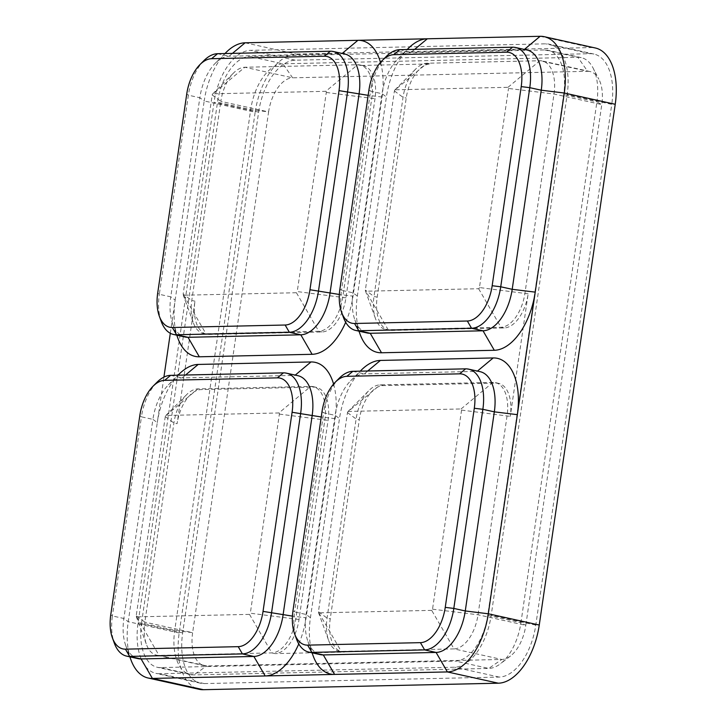 <?xml version="1.0" encoding="UTF-8"?>
<svg xmlns="http://www.w3.org/2000/svg" width="726" height="726" viewBox="0 0 726 726"><rect width="100%" height="100%" fill="white"/><g stroke="black" fill="none" stroke-linecap="round" stroke-linejoin="round"><path stroke-width="0.54" stroke-dasharray="3.63 2.72" d="M391.35 330.439L504.143 327.952A34.267 18.713 -77.5 0 0 528.147 293.839L510.269 416.37A34.267 18.713 102.5 0 0 498.58 383.337A34.267 18.713 102.5 0 0 496.094 383.092L383.301 385.579A34.267 18.713 -77.5 0 0 359.297 419.701L330.248 618.806A34.267 18.713 102.5 0 0 341.946 651.848A34.267 18.713 102.5 0 0 344.423 652.084L275.018 653.618A34.267 18.713 -77.5 0 0 299.021 619.496L328.061 420.381A34.267 18.713 102.5 0 0 316.373 387.348A34.267 18.713 102.5 0 0 313.895 387.112L201.102 389.599A34.267 18.713 -77.5 0 0 177.099 423.712L194.967 301.181A34.267 18.713 102.5 0 0 206.665 334.214A34.267 18.713 102.5 0 0 209.142 334.459L321.936 331.973A34.267 18.713 -77.5 0 0 345.939 297.851L374.988 98.736A34.267 18.713 102.5 0 0 363.299 65.703A34.267 18.713 102.5 0 0 360.813 65.467L430.228 63.933A34.267 18.713 -77.5 0 0 406.224 98.055L377.175 297.161A34.267 18.713 102.5 0 0 388.864 330.203A34.267 18.713 102.5 0 0 391.35 330.439L388.165 329.74A34.267 18.713 102.5 0 1 385.678 329.495A34.267 18.713 102.5 0 1 375.56 318.778A34.267 18.713 102.5 0 1 373.99 296.462L403.039 97.348A34.267 18.713 102.5 0 1 415.826 68.925A34.267 18.713 102.5 0 1 427.042 63.235L539.835 60.748A34.267 18.713 102.5 0 1 542.313 60.984A34.267 18.713 102.5 0 1 554.011 94.017L524.962 293.132A34.267 18.713 102.5 0 1 500.958 327.254L388.165 329.74L365.84 291.208A1.171 0.635 102.5 0 1 365.414 290.827A1.171 0.635 102.5 0 1 365.36 290.073L373.99 296.462L377.175 297.161M360.032 334.096A58.407 31.899 102.5 0 1 357.355 296.054L386.404 96.939A58.407 31.899 -77.5 0 1 408.203 48.488M380.497 62.391A58.407 31.899 102.5 0 1 382.067 97.039L353.017 296.144L339.351 294.475M345.676 322.28A58.407 31.899 -77.5 0 0 353.017 296.144M177.825 338.107A58.407 31.899 102.5 0 1 175.157 300.065L204.197 100.959L255.162 112.221L179.186 632.981A58.407 31.899 102.5 0 0 199.115 689.292M179.077 374.153A58.407 31.899 -77.5 0 0 157.279 422.605L163.913 377.121M170.311 333.27L175.157 300.065L170.782 296.834A41.663 22.751 -77.5 0 0 172.688 323.968A41.663 22.751 -77.5 0 0 185.003 337M333.57 384.036A58.407 31.899 102.5 0 1 335.14 418.684L306.1 617.79L292.424 616.12M298.758 643.926A58.407 31.899 -77.5 0 0 306.1 617.79M313.106 655.732A58.407 31.899 102.5 0 1 310.438 617.699L339.478 418.584A58.407 31.899 -77.5 0 1 361.276 370.133M159.647 673.719A52.172 28.495 102.5 0 1 155.872 673.347A52.172 28.495 102.5 0 1 138.067 623.044L214.043 102.284A52.172 28.495 -77.5 0 1 250.588 50.339L545.589 43.832A52.172 28.495 102.5 0 1 549.364 44.204A52.172 28.495 102.5 0 1 567.169 94.507L491.203 615.267A52.172 28.495 -77.5 0 1 454.648 667.212L159.647 673.719L204.242 683.574A52.172 28.495 102.5 0 1 200.458 683.211A52.172 28.495 102.5 0 1 182.662 632.9L258.628 112.149L214.043 102.284M141.543 622.972L217.51 102.212A45.947 25.092 -77.5 0 1 249.699 56.465L544.7 49.958A45.947 25.092 102.5 0 1 548.021 50.285A45.947 25.092 102.5 0 1 563.703 94.58L487.727 615.339A45.947 25.092 -77.5 0 1 455.538 661.087L160.546 667.584A45.947 25.092 102.5 0 1 157.215 667.267A45.947 25.092 102.5 0 1 141.543 622.972L174.739 630.313L192.635 632.682L268.602 111.922L220.831 101.359A34.267 18.713 102.5 0 1 233.618 72.936A34.267 18.713 102.5 0 1 244.834 67.246L357.628 64.759A34.267 18.713 102.5 0 1 360.114 65.004A34.267 18.713 102.5 0 1 371.803 98.037L342.754 297.152A34.267 18.713 102.5 0 1 318.75 331.265L205.957 333.751A34.267 18.713 102.5 0 1 203.48 333.515A34.267 18.713 102.5 0 1 193.352 322.789A34.267 18.713 102.5 0 1 191.782 300.473L220.831 101.359L212.201 94.97L183.152 294.084L191.782 300.473L194.967 301.181M130.907 659.752A58.407 31.899 102.5 0 1 128.23 621.71L157.279 422.605L152.914 419.365L123.865 618.479A41.663 22.751 -77.5 0 0 125.77 645.614A41.663 22.751 -77.5 0 0 138.076 658.645M540.117 36.3L591.073 47.571L296.072 54.069A58.407 31.899 -77.5 0 0 255.162 112.221M225.995 52.508A58.407 31.899 -77.5 0 0 204.197 100.959L199.831 97.72L170.782 296.834L159.321 294.302L188.37 95.188L199.831 97.72A41.663 22.751 -77.5 0 1 215.377 63.162L224.969 53.542M591.073 47.571A58.407 31.899 102.5 0 1 595.302 47.98M204.242 683.574L499.234 677.077A52.172 28.495 -77.5 0 0 535.788 625.122L611.755 104.362L567.169 94.507M258.628 112.149A52.172 28.495 -77.5 0 1 295.183 60.194L590.174 53.697A52.172 28.495 102.5 0 1 593.959 54.06A52.172 28.495 102.5 0 1 611.755 104.362M299.021 619.496L250.325 613.216A1.171 0.635 102.5 0 1 249.508 614.377L136.715 616.864A1.171 0.635 102.5 0 1 136.279 616.492A1.171 0.635 102.5 0 1 136.225 615.73L144.864 622.118L173.913 423.004A34.267 18.713 102.5 0 1 186.7 394.581A34.267 18.713 102.5 0 1 197.917 388.891L310.71 386.404A34.267 18.713 102.5 0 1 313.187 386.649A34.267 18.713 102.5 0 1 324.876 419.682L295.836 618.797A34.267 18.713 102.5 0 1 271.833 652.91L159.039 655.397A34.267 18.713 102.5 0 1 156.553 655.161A34.267 18.713 102.5 0 1 146.434 644.434A34.267 18.713 102.5 0 1 144.864 622.118L192.635 632.682A34.267 18.713 102.5 0 0 204.324 665.715A34.267 18.713 102.5 0 0 206.81 665.96L193.742 674.926A45.947 25.092 102.5 0 1 190.421 674.608A45.947 25.092 102.5 0 1 174.739 630.313L250.715 109.553A45.947 25.092 102.5 0 1 282.895 63.806L249.699 56.465M544.7 49.958L577.896 57.3L587.606 71.311A34.267 18.713 102.5 0 1 590.093 71.547A34.267 18.713 102.5 0 1 598.877 79.207L593.006 67.89A45.947 25.092 102.5 0 0 581.227 57.626A45.947 25.092 102.5 0 0 577.896 57.3L282.895 63.806L292.614 77.809A34.267 18.713 -77.5 0 0 268.602 111.922L250.715 109.553L217.51 102.212M593.006 67.89A45.947 25.092 102.5 0 1 596.899 101.921L563.703 94.58M136.715 616.864L159.039 655.397L206.81 665.96L501.802 659.462A34.267 18.713 -77.5 0 0 510.523 655.977A34.267 18.713 -77.5 0 0 525.805 625.34L520.932 622.681L596.899 101.921L601.781 104.58L554.011 94.017L508.499 88.445A1.171 0.635 102.5 0 0 508.018 87.311L395.225 89.788L427.042 63.235L430.228 63.933M487.727 615.339L520.932 622.681A45.947 25.092 102.5 0 1 500.432 663.764A45.947 25.092 102.5 0 1 488.743 668.428L455.538 661.087M508.018 87.311L539.835 60.748L587.606 71.311L292.614 77.809L244.834 67.246L213.017 93.808A1.171 0.635 102.5 0 0 212.636 93.999L233.618 72.936M160.546 667.584L193.742 674.926L488.743 668.428L501.802 659.462L454.031 648.899L341.238 651.385A34.267 18.713 102.5 0 1 338.761 651.14A34.267 18.713 102.5 0 1 328.633 640.423A34.267 18.713 102.5 0 1 327.072 618.107L356.112 418.993A34.267 18.713 102.5 0 1 368.899 390.57A34.267 18.713 102.5 0 1 380.115 384.88L492.909 382.393A34.267 18.713 102.5 0 1 495.395 382.629A34.267 18.713 102.5 0 1 507.084 415.662L478.035 614.777A34.267 18.713 102.5 0 1 454.031 648.899L431.707 610.366A1.171 0.635 102.5 0 0 432.533 609.196L461.573 410.09A1.171 0.635 102.5 0 0 461.092 408.956L348.298 411.433L380.115 384.88L383.301 385.579M432.533 609.196L478.035 614.777L525.805 625.34L601.781 104.58A34.267 18.713 102.5 0 0 598.877 79.207M344.832 54.042A41.663 22.751 -77.5 0 0 341.81 53.751L229.017 56.238A41.663 22.751 -77.5 0 0 215.377 63.162M203.915 60.621A41.663 22.751 -77.5 0 0 188.37 95.188L186.745 93.981M157.696 293.095L159.321 294.302A41.663 22.751 -77.5 0 0 161.226 321.436M480.113 371.676A41.663 22.751 -77.5 0 0 477.091 371.385L364.298 373.872A41.663 22.751 -77.5 0 0 350.658 380.787A41.663 22.751 -77.5 0 0 335.113 415.354L306.063 614.468A41.663 22.751 -77.5 0 0 307.978 641.602A41.663 22.751 -77.5 0 0 320.284 654.634M339.196 378.255A41.663 22.751 -77.5 0 0 323.651 412.813L335.113 415.354L339.478 418.584M292.977 610.729L294.602 611.927L323.651 412.813L322.026 411.615M310.438 617.699L306.063 614.468L294.602 611.927A41.663 22.751 -77.5 0 0 296.507 639.062M297.905 375.687A41.663 22.751 -77.5 0 0 294.892 375.396L182.099 377.883A41.663 22.751 -77.5 0 0 168.459 384.807A41.663 22.751 -77.5 0 0 152.914 419.365L141.443 416.833A41.663 22.751 -77.5 0 1 156.988 382.266M110.769 614.74L112.394 615.947L141.443 416.833L139.819 415.626M179.186 632.981L128.23 621.71L123.865 618.479L112.394 615.947A41.663 22.751 -77.5 0 0 114.3 643.082M527.031 50.03A41.663 22.751 -77.5 0 0 524.018 49.74L411.225 52.227A41.663 22.751 -77.5 0 0 397.585 59.142A41.663 22.751 -77.5 0 0 382.039 93.708L352.99 292.823A41.663 22.751 -77.5 0 0 354.896 319.957A41.663 22.751 -77.5 0 0 367.202 332.989M386.123 56.61A41.663 22.751 -77.5 0 0 370.569 91.167L382.039 93.708L386.404 96.939M339.895 289.084L341.529 290.282L370.569 91.167L368.944 89.97M357.355 296.054L352.99 292.823L341.529 290.282A41.663 22.751 -77.5 0 0 343.434 317.416M345.939 297.851L297.243 291.571A1.171 0.635 102.5 0 1 296.426 292.732L183.633 295.219A1.171 0.635 102.5 0 1 183.206 294.847A1.171 0.635 102.5 0 1 183.152 294.084M212.201 94.97A1.171 0.635 102.5 0 1 212.636 93.999M360.813 65.467L357.628 64.759L325.811 91.322L213.017 93.808M325.811 91.322A1.171 0.635 102.5 0 1 326.292 92.456L297.243 291.571M431.707 610.366L318.914 612.853A1.171 0.635 102.5 0 1 318.487 612.472A1.171 0.635 102.5 0 1 318.433 611.719L327.072 618.107L330.248 618.806M348.298 411.433A1.171 0.635 102.5 0 0 347.917 411.633A1.171 0.635 102.5 0 0 347.482 412.604L318.433 611.719M313.895 387.112L310.71 386.404L278.893 412.967L166.091 415.454A1.171 0.635 102.5 0 0 165.709 415.644A1.171 0.635 102.5 0 0 165.274 416.615L136.225 615.73M278.893 412.967A1.171 0.635 102.5 0 1 279.374 414.101L250.325 613.216M395.225 89.788A1.171 0.635 102.5 0 0 394.844 89.988A1.171 0.635 102.5 0 0 394.409 90.959L365.36 290.073M528.147 293.839L479.45 287.55L508.499 88.445M479.45 287.55A1.171 0.635 102.5 0 1 478.634 288.721L365.84 291.208M245.116 42.798L296.072 54.069M182.662 632.9L138.067 623.044M499.234 677.077L454.648 667.212M535.788 625.122L491.203 615.267M590.174 53.697L545.589 43.832M295.183 60.194L250.588 50.339M165.274 416.615L173.913 423.004L177.099 423.712M249.508 614.377L271.833 652.91L275.018 653.618M318.914 612.853L341.238 651.385L344.423 652.084M461.573 410.09L510.269 416.37M232.447 53.379L229.017 56.238L217.555 53.706M342.164 53.461L330.348 51.219M382.067 97.039L368.164 95.333M367.728 371.004L364.298 373.872L352.836 371.331M477.445 371.086L465.629 368.844M185.529 375.024L182.099 377.883L170.628 375.351M295.246 375.106L283.421 372.865M335.14 418.684L321.237 416.978M414.655 49.359L411.225 52.227L399.754 49.686M524.372 49.441L512.547 47.199M326.292 92.456L374.988 98.736M296.426 292.732L318.75 331.265L321.936 331.973M183.633 295.219L205.957 333.751L209.142 334.459M461.092 408.956L492.909 382.393L496.094 383.092M347.482 412.604L356.112 418.993L359.297 419.701M166.091 415.454L197.917 388.891L201.102 389.599M279.374 414.101L328.061 420.381M478.634 288.721L500.958 327.254L504.143 327.952M394.409 90.959L403.039 97.348L406.224 98.055M200.458 683.211L155.872 673.347M593.959 54.06L549.364 44.204M190.421 674.608L157.215 667.267M581.227 57.626L548.021 50.285M204.324 665.715L156.553 655.161M590.093 71.547L542.313 60.984M510.523 655.977L500.432 663.764M172.688 323.968L176.763 335.185M350.658 380.787L360.25 371.167M307.978 641.602L312.044 652.81M168.459 384.807L178.042 375.188M125.77 645.614L129.845 656.83M397.585 59.142L407.168 49.522M354.896 319.957L358.971 331.165M360.114 65.004L363.299 65.703M203.48 333.515L206.665 334.214M183.206 294.847L193.352 322.789M495.395 382.629L498.58 383.337M338.761 651.14L341.946 651.848M347.917 411.633L368.899 390.57M318.487 612.472L328.633 640.423M313.187 386.649L316.373 387.348M165.709 415.644L186.7 394.581M136.279 616.492L146.434 644.434M385.678 329.495L388.864 330.203M394.844 89.988L415.826 68.925M365.414 290.827L375.56 318.778"/><path stroke-width="1.09" d="M341.519 312.162L343.434 317.416A41.663 22.751 -77.5 0 0 355.74 330.448L367.202 332.989A41.663 22.751 -77.5 0 0 370.224 333.279L483.017 330.793L494.306 350.286A58.407 31.899 -77.5 0 0 535.225 292.133L512.202 289.311L541.251 90.196A41.663 22.751 -77.5 0 0 527.031 50.03L515.569 47.499A41.663 22.751 -77.5 0 0 512.547 47.199L506.557 52.199L393.764 54.686A35.429 19.348 -77.5 0 0 382.166 60.576A35.429 19.348 -77.5 0 0 368.944 89.97L339.895 289.084A35.429 19.348 -77.5 0 0 341.519 312.162A35.429 19.348 -77.5 0 0 354.551 323.487L467.344 321.01A35.429 19.348 -77.5 0 0 492.174 285.726L521.214 86.612A35.429 19.348 -77.5 0 0 506.557 52.199M494.306 350.286L381.513 352.772A58.407 31.899 102.5 0 1 360.032 334.096L358.971 331.165M360.25 371.167L361.276 370.133A58.407 31.899 -77.5 0 1 380.397 360.432L493.19 357.945A58.407 31.899 102.5 0 1 517.348 414.664L564.274 93.019A58.407 31.899 102.5 0 0 544.346 36.708A58.407 31.899 102.5 0 0 540.117 36.3L427.324 38.787A58.407 31.899 -77.5 0 0 408.203 48.488L407.168 49.522M414.655 49.359L427.324 38.787L357.909 40.311A58.407 31.899 102.5 0 1 380.497 62.391M159.321 316.173A35.429 19.348 -77.5 0 0 172.352 327.508L285.146 325.021A35.429 19.348 -77.5 0 0 309.966 289.738L339.015 90.632A35.429 19.348 -77.5 0 0 324.359 56.22L211.565 58.706A35.429 19.348 -77.5 0 0 199.968 64.587A35.429 19.348 -77.5 0 0 186.745 93.981L157.696 293.095A35.429 19.348 -77.5 0 0 159.321 316.173L161.226 321.436A41.663 22.751 -77.5 0 0 173.532 334.468L185.003 337A41.663 22.751 -77.5 0 0 188.016 337.3L300.809 334.813L312.107 354.306A58.407 31.899 -77.5 0 0 345.676 322.28M312.107 354.306L199.314 356.793A58.407 31.899 102.5 0 1 177.825 338.107L176.763 335.185M163.913 377.121L170.311 333.27M333.57 384.036A58.407 31.899 102.5 0 0 310.982 361.956L198.189 364.443A58.407 31.899 -77.5 0 0 179.077 374.153L178.042 375.188M112.394 637.818A35.429 19.348 -77.5 0 0 125.426 649.153L238.219 646.666A35.429 19.348 -77.5 0 0 263.039 611.383L292.088 412.268A35.429 19.348 -77.5 0 0 277.432 377.865L164.639 380.351A35.429 19.348 -77.5 0 0 153.041 386.232A35.429 19.348 -77.5 0 0 139.819 415.626L110.769 614.74A35.429 19.348 -77.5 0 0 112.394 637.818L114.3 643.082A41.663 22.751 -77.5 0 0 126.614 656.113L138.076 658.645A41.663 22.751 -77.5 0 0 141.098 658.936L152.387 678.429L265.181 675.951A58.407 31.899 -77.5 0 0 298.758 643.926M238.219 646.666L242.42 653.917L129.627 656.404L141.098 658.936L253.891 656.458L265.181 675.951L334.595 674.418A58.407 31.899 102.5 0 1 313.106 655.732L312.044 652.81M129.845 656.83L130.907 659.752A58.407 31.899 102.5 0 0 148.158 678.02A58.407 31.899 102.5 0 0 152.387 678.429L203.344 689.7L498.345 683.202A58.407 31.899 -77.5 0 0 539.255 625.041L615.231 104.29A58.407 31.899 102.5 0 0 595.302 47.98L544.346 36.708M294.602 633.807L296.507 639.062A41.663 22.751 -77.5 0 0 308.813 652.093L320.284 654.634A41.663 22.751 -77.5 0 0 323.297 654.925L436.09 652.438L447.388 671.931A58.407 31.899 -77.5 0 0 488.299 613.779L517.348 414.664L494.324 411.842A41.663 22.751 -77.5 0 0 480.113 371.676L468.642 369.144A41.663 22.751 -77.5 0 0 465.629 368.844L459.64 373.845L346.846 376.331A35.429 19.348 -77.5 0 0 335.249 382.221A35.429 19.348 -77.5 0 0 322.026 411.615L292.977 610.729A35.429 19.348 -77.5 0 0 294.602 633.807A35.429 19.348 -77.5 0 0 307.633 645.133L420.427 642.655A35.429 19.348 -77.5 0 0 445.247 607.372L474.296 408.257A35.429 19.348 -77.5 0 0 459.64 373.845M498.345 683.202L447.388 671.931L334.595 674.418L323.297 654.925L311.835 652.393L424.628 649.906A41.663 22.751 -77.5 0 0 453.814 608.424L465.275 610.956L494.324 411.842L482.863 409.31L453.814 608.424L445.247 607.372M203.344 689.7A58.407 31.899 102.5 0 1 199.115 689.292L148.158 678.02M342.164 53.461L357.909 40.311L245.116 42.798A58.407 31.899 -77.5 0 0 225.995 52.508L224.969 53.542M285.146 325.021L289.347 332.272L300.809 334.813A41.663 22.751 -77.5 0 0 329.994 293.322L359.043 94.217A41.663 22.751 -77.5 0 0 344.832 54.042L333.361 51.51A41.663 22.751 -77.5 0 0 330.348 51.219L324.359 56.22M333.361 51.51A41.663 22.751 -77.5 0 1 347.582 91.676L318.532 290.79A41.663 22.751 -77.5 0 1 289.347 332.272L176.554 334.759L188.016 337.3L199.314 356.793M199.968 64.587L203.915 60.621A41.663 22.751 -77.5 0 1 217.555 53.706L330.348 51.219M173.532 334.468A41.663 22.751 -77.5 0 0 176.554 334.759L172.352 327.508M420.427 642.655L424.628 649.906L436.09 652.438A41.663 22.751 -77.5 0 0 465.275 610.956L488.299 613.779L539.255 625.041M474.296 408.257L482.863 409.31A41.663 22.751 -77.5 0 0 468.642 369.144M335.249 382.221L339.196 378.255A41.663 22.751 -77.5 0 1 352.836 371.331L465.629 368.844M308.813 652.093A41.663 22.751 -77.5 0 0 311.835 652.393L307.633 645.133M286.443 373.155A41.663 22.751 -77.5 0 1 300.655 413.321L271.606 612.435A41.663 22.751 -77.5 0 1 242.42 653.917L253.891 656.458A41.663 22.751 -77.5 0 0 283.076 614.967L312.126 415.862A41.663 22.751 -77.5 0 0 297.905 375.687L286.443 373.155A41.663 22.751 -77.5 0 0 283.421 372.865L277.432 377.865M153.041 386.232L156.988 382.266A41.663 22.751 -77.5 0 1 170.628 375.351L283.421 372.865M126.614 656.113A41.663 22.751 -77.5 0 0 129.627 656.404L125.426 649.153M467.344 321.01L471.546 328.261L483.017 330.793A41.663 22.751 -77.5 0 0 512.202 289.311L500.74 286.779L492.174 285.726M515.569 47.499A41.663 22.751 -77.5 0 1 529.78 87.664L500.74 286.779A41.663 22.751 -77.5 0 1 471.546 328.261L358.753 330.747L370.224 333.279L381.513 352.772M382.166 60.576L386.123 56.61A41.663 22.751 -77.5 0 1 399.754 49.686L512.547 47.199M355.74 330.448A41.663 22.751 -77.5 0 0 358.753 330.747L354.551 323.487M521.214 86.612L529.78 87.664L541.251 90.196L564.274 93.019L615.231 104.29M245.116 42.798L232.447 53.379M368.164 95.333L339.015 90.632M339.351 294.475L309.966 289.738M217.555 53.706L211.565 58.706M380.397 360.432L367.728 371.004M493.19 357.945L477.445 371.086M352.836 371.331L346.846 376.331M198.189 364.443L185.529 375.024M310.982 361.956L295.246 375.106M321.237 416.978L292.088 412.268M292.424 616.12L263.039 611.383M170.628 375.351L164.639 380.351M540.117 36.3L524.372 49.441M399.754 49.686L393.764 54.686"/></g></svg>
